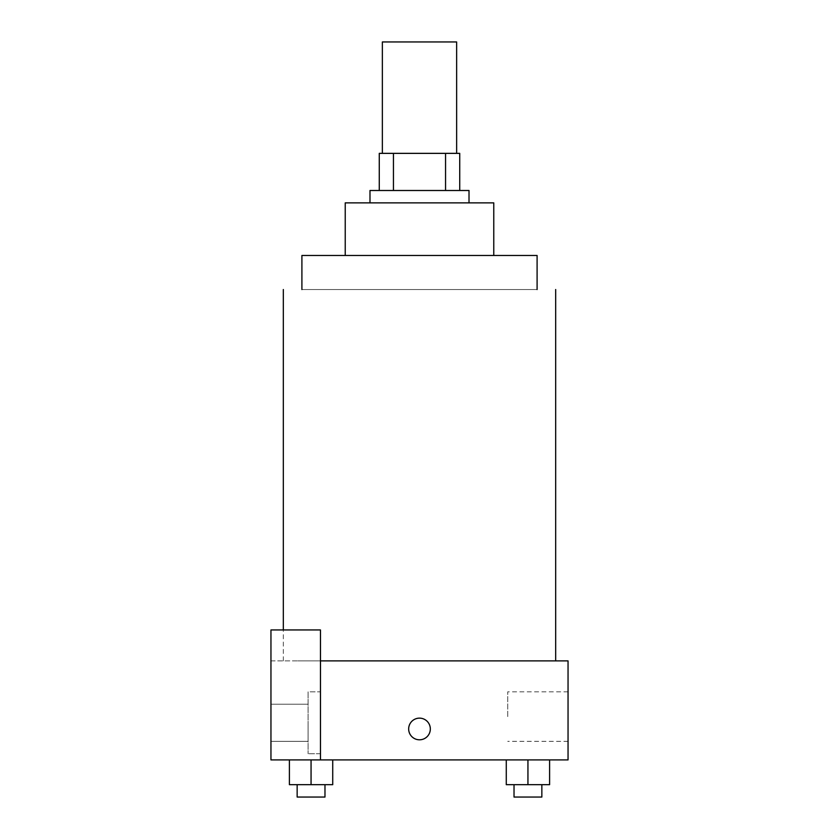 <?xml version="1.0" encoding="UTF-8"?>
<svg xmlns="http://www.w3.org/2000/svg" width="839" height="839" viewBox="0 0 839 839"><rect width="100%" height="100%" fill="white"/><g stroke="black" fill="none" stroke-linecap="round" stroke-linejoin="round"><path stroke-width="0.63" stroke-dasharray="4.2 3.15" d="M382.364 41.95L456.636 41.95M419.5 153.359L382.364 153.359L419.5 153.359M445.551 190.495L445.551 153.359L459.73 153.359L459.73 190.495L393.449 190.495L459.73 190.495M445.551 153.359L379.27 153.359M393.449 190.495L379.27 190.495L393.449 190.495L393.449 153.359M469.011 190.495L369.989 190.495M369.989 202.87L469.011 202.87L369.989 202.87M493.772 202.87L345.228 202.87M345.228 255.486L493.772 255.486L345.228 255.486M537.096 255.486L301.904 255.486M419.5 660.88L555.67 660.88L419.5 660.88M527.941 660.88C510.28 660.88 510.28 660.88 527.941 660.88C545.591 660.88 545.591 660.88 527.941 660.88C510.28 660.88 510.28 660.88 527.941 660.88C545.591 660.88 545.591 660.88 527.941 660.88M270.955 660.88L320.467 660.88L270.955 660.88L270.955 759.914L320.467 759.914L320.467 629.942L270.955 629.942L270.955 660.88M320.467 759.914L568.045 759.914L568.045 660.88L320.467 660.88L320.467 629.942L320.467 759.914L320.467 660.88M311.059 660.88C293.409 660.88 293.409 660.88 311.059 660.88C328.72 660.88 328.72 660.88 311.059 660.88C293.409 660.88 293.409 660.88 311.059 660.88C328.72 660.88 328.72 660.88 311.059 660.88M270.955 728.965L270.955 718.132L270.966 728.965M270.955 722.778L270.955 741.351L270.955 722.778M308.091 722.778L308.091 741.351L308.091 722.778M308.091 691.829L308.091 753.726L308.091 691.829L308.091 753.726L308.091 691.829L320.467 691.829L320.467 753.726L320.467 691.829L308.091 691.829M320.467 691.829L320.467 753.726L320.467 691.829M320.467 629.942L270.955 629.942L320.467 629.942M332.726 784.675L332.726 759.914L332.726 784.675L311.059 784.675L332.726 784.675L311.059 784.675L311.059 759.914L332.705 759.914L289.403 759.914L332.726 759.914L289.403 759.914L332.726 759.914L311.059 759.914L311.059 784.675L289.403 784.675L289.403 759.914L289.403 784.675L324.976 784.675L289.403 784.675L289.403 759.914M549.597 784.675L549.597 759.914L549.597 784.675L527.941 784.675L549.597 784.675L527.941 784.675L527.941 759.914L506.295 759.914L549.587 759.914L506.274 759.914L549.597 759.914L506.274 759.914L549.597 759.914L527.941 759.914L527.941 784.675L506.274 784.675L506.274 759.914L506.274 784.675L541.847 784.675L506.274 784.675L506.274 759.914M568.045 716.59L568.045 741.351L568.045 716.59M507.731 716.59L507.731 691.829L507.731 716.59M408.666 728.965A10.834 10.834 0 0 0 424.912 738.351A10.834 10.834 0 0 0 424.912 719.589A10.834 10.834 0 0 0 408.666 728.965M430.334 728.965A10.834 10.834 0 0 0 414.088 719.589A10.834 10.834 0 0 0 414.088 738.351A10.834 10.834 0 0 0 430.334 728.965A10.834 10.834 0 0 1 414.088 738.351A10.834 10.834 0 0 1 414.088 719.589A10.834 10.834 0 0 1 430.334 728.965M514.024 784.675L514.024 797.05L541.847 797.05L514.024 797.05L541.847 797.05L541.847 784.675L514.024 784.675L541.847 784.675M527.941 784.675L527.941 759.914M297.153 784.675L297.153 797.05L324.976 797.05L297.153 797.05L324.976 797.05L324.976 784.675L297.153 784.675L324.976 784.675M311.059 784.675L311.059 759.914M301.904 289.528L537.096 289.528L301.904 289.528M283.33 660.88L283.33 629.942M270.955 741.351L308.091 741.351L270.955 741.351M270.955 704.215L308.091 704.215L270.955 704.215M320.467 753.726L308.091 753.726L320.467 753.726M568.045 691.829L507.731 691.829M568.045 741.351L507.731 741.351"/><path stroke-width="1.26" d="M456.636 153.359L456.636 41.95L382.364 41.95L382.364 153.359M393.449 190.495L393.449 153.359L379.27 153.359L379.27 190.495L379.27 153.359M393.449 153.359L459.73 153.359L459.73 190.495M445.551 190.495L445.551 153.359M369.989 202.87L369.989 190.495L469.011 190.495L469.011 202.87M345.228 255.486L345.228 202.87L493.772 202.87L493.772 255.486M301.904 289.528L301.904 255.486L537.096 255.486L537.096 289.528M320.467 660.88L568.045 660.88L568.045 759.914L270.955 759.914L270.955 629.942L320.467 629.942L320.467 759.914M408.666 728.965A10.834 10.834 0 0 1 424.912 719.589A10.834 10.834 0 0 1 424.912 738.351A10.834 10.834 0 0 1 408.666 728.965M506.274 759.914L506.274 784.675L549.597 784.675L549.597 759.914L549.597 784.675M527.941 784.675L527.941 759.914M541.847 784.675L541.847 797.05L514.024 797.05L514.024 784.675M289.403 759.914L289.403 784.675L332.726 784.675L332.726 759.914L332.726 784.675M311.059 784.675L311.059 759.914M324.976 784.675L324.976 797.05L297.153 797.05L297.153 784.675M555.67 660.88L555.67 289.528M283.33 629.942L283.33 289.528"/></g></svg>
